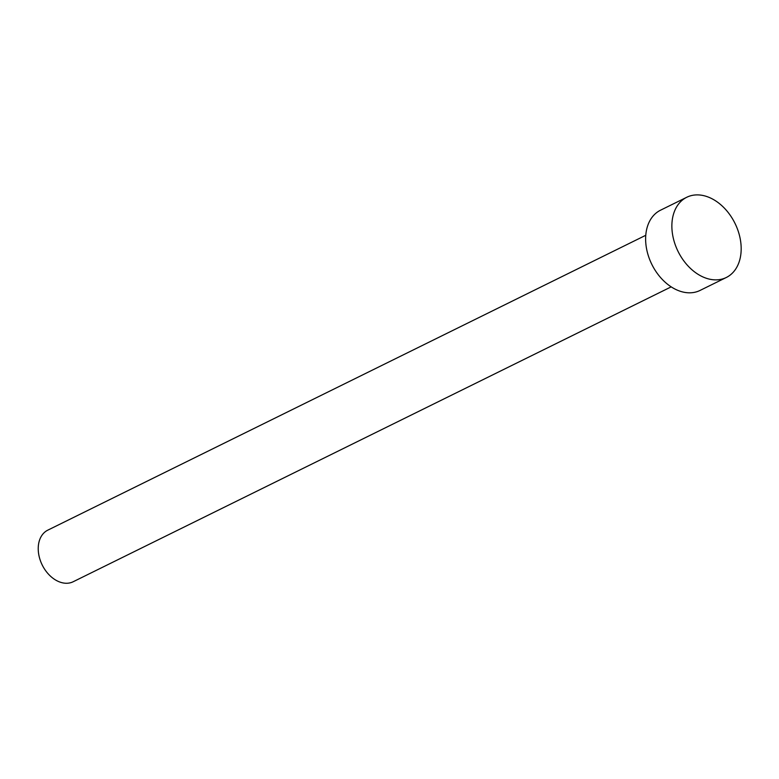 <?xml version="1.0" encoding="UTF-8"?>
<svg xmlns="http://www.w3.org/2000/svg" width="779" height="779" viewBox="0 0 779 779"><rect width="100%" height="100%" fill="white"/><g stroke="black" fill="none" stroke-linecap="round" stroke-linejoin="round"><path stroke-width="1.17" d="M671.196 286.857L73.216 581.728A28.755 20.4 -116.2 0 1 58.406 581.465A28.755 20.4 -116.2 0 1 38.95 555.554A28.755 20.4 -116.2 0 1 47.792 530.158L645.762 235.287M726.301 277.49L700.058 290.431A44.724 31.735 -116.2 0 1 677.019 290.022A44.724 31.735 -116.2 0 1 646.755 249.718A44.724 31.735 -116.2 0 1 660.504 210.213L686.747 197.272A44.724 31.735 -116.2 0 1 709.786 197.691A44.724 31.735 -116.2 0 1 740.05 237.984A44.724 31.735 -116.2 0 1 726.301 277.49A44.724 31.735 -116.2 0 1 703.262 277.081A44.724 31.735 -116.2 0 1 672.998 236.777A44.724 31.735 -116.2 0 1 686.747 197.272"/></g></svg>
